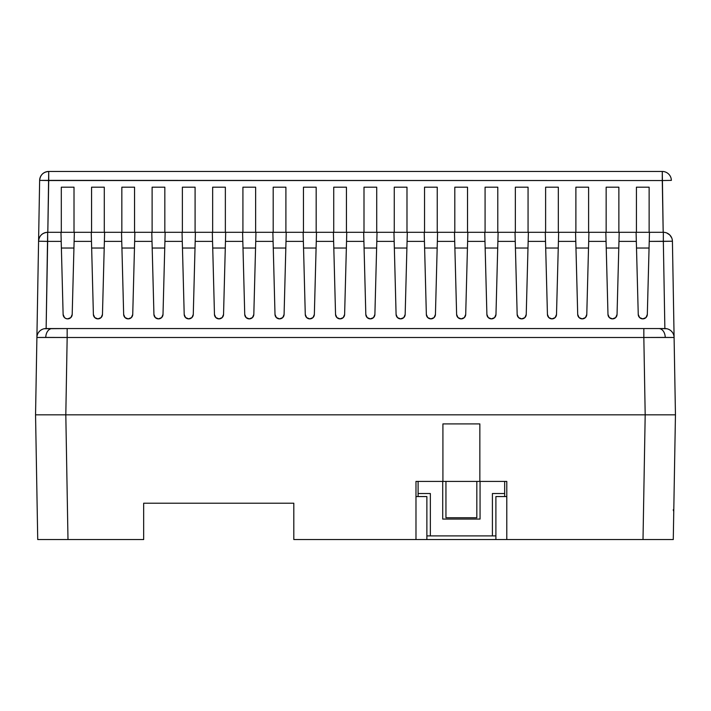 <?xml version="1.0" encoding="UTF-8"?>
<svg xmlns="http://www.w3.org/2000/svg" width="711" height="711" viewBox="0 0 711 711"><rect width="100%" height="100%" fill="white"/><g stroke="black" fill="none" stroke-linecap="round" stroke-linejoin="round"><path stroke-width="1.07" d="M506.792 481.418L415.979 481.418L442.917 481.418L442.917 423.907L479.854 423.907L479.854 481.418L506.792 481.418L506.792 539.542L673.273 539.542L675.45 414.824L673.273 539.542L643.011 539.542L645.188 414.824L675.45 414.824L65.812 414.824L645.188 414.824L643.011 539.542L426.876 539.542L506.792 539.542L506.792 481.418M666.065 414.824L35.55 414.824L44.411 414.824L35.55 414.824L37.727 539.542L35.55 414.824L65.812 414.824L67.989 539.542L143.666 539.542L143.666 503.219L293.812 503.219L293.812 539.542L426.876 539.542L426.876 496.554L415.979 496.554L426.876 496.554L426.876 539.542L415.979 539.542L415.979 481.418L415.979 539.542L293.812 539.542L293.812 503.219L143.666 503.219L143.666 539.542L67.989 539.542L65.812 414.824L44.935 414.824M673.761 511.44L673.21 509.831M37.727 539.542L67.989 539.542L37.727 539.542M442.917 481.418L442.917 423.907L479.854 423.907L479.854 481.418L442.917 481.418M506.792 496.554L495.896 496.554L495.896 539.542L495.896 496.554L506.792 496.554M476.823 517.741L476.823 481.418L476.823 517.741L445.948 517.741L445.948 481.418L445.948 517.741L476.823 517.741M666.758 328.731L658.813 328.562A9.083 6.417 90 0 1 665.238 337.414L674.099 337.485A9.083 9.083 0 0 0 665.016 328.562L52.187 328.562A9.083 6.417 90 0 0 45.762 337.414L67.163 337.485L67.163 328.562L44.242 328.731M191.908 317.586L193.276 314.449L195.187 241.385L212.553 241.385L214.464 314.449L215.842 317.586L219.006 318.875L222.179 317.586L223.547 314.449L225.458 241.385L242.824 241.385L244.735 314.449L246.104 317.586L249.277 318.875L252.441 317.586L253.818 314.449L255.729 241.385L273.095 241.385L275.006 314.449L276.375 317.586L279.547 318.875L282.711 317.586L284.089 314.449L286 241.385L303.366 241.385L305.277 314.449L306.645 317.586L309.818 318.875L312.982 317.586L314.351 314.449L316.271 241.385L333.637 241.385L335.548 314.449L336.916 317.586L340.089 318.875L343.253 317.586L344.622 314.449L346.541 241.385L363.899 241.385L365.818 314.449L367.187 317.586L370.351 318.875L373.524 317.586L374.893 314.449L376.803 241.385L394.17 241.385L396.089 314.449L397.458 317.586L400.622 318.875L403.795 317.586L405.163 314.449L407.074 241.385L424.44 241.385L426.351 314.449L427.729 317.586L430.893 318.875L434.065 317.586L435.434 314.449L437.345 241.385L454.711 241.385L456.622 314.449L458 317.586L461.163 318.875L464.336 317.586L465.705 314.449L467.616 241.385L484.982 241.385L486.893 314.449L488.261 317.586L491.434 318.875L494.598 317.586L495.976 314.449L497.887 241.385L515.253 241.385L517.164 314.449L518.532 317.586L521.705 318.875L524.869 317.586L526.238 314.449L528.157 241.385L545.524 241.385L547.434 314.449L548.803 317.586L551.976 318.875L555.14 317.586L556.509 314.449L558.428 241.385L575.786 241.385L577.705 314.449L579.074 317.586L582.238 318.875L585.411 317.586L586.779 314.449L588.69 241.385L606.056 241.385L607.976 314.449L609.345 317.586L612.509 318.875L615.682 317.586L617.05 314.449L618.961 241.385L636.327 241.385L638.247 314.449L639.616 317.586L642.78 318.875L645.952 317.586L647.321 314.449L649.232 241.385L672.419 241.225L674.099 337.485L672.419 241.225A9.083 9.083 0 0 0 663.336 232.301L649.472 232.301L649.232 241.385L663.336 241.385L663.336 232.301L619.201 232.301L618.961 241.385L636.327 241.385L636.087 232.301L588.93 232.301L588.69 241.385L606.056 241.385L605.825 232.301L558.659 232.301L558.428 241.385L575.786 241.385L575.555 232.301L528.397 232.301L528.157 241.385L545.524 241.385L545.284 232.301L498.127 232.301L497.887 241.385L515.253 241.385L515.013 232.301L467.856 232.301L467.616 241.385L484.982 241.385L484.742 232.301L437.585 232.301L437.345 241.385L454.711 241.385L454.471 232.301L407.314 232.301L407.074 241.385L424.44 241.385L424.2 232.301L377.043 232.301L376.803 241.385L394.17 241.385L393.938 232.301L346.772 232.301L346.541 241.385L363.899 241.385L363.668 232.301L316.502 232.301L316.271 241.385L333.637 241.385L333.397 232.301L286.24 232.301L286 241.385L303.366 241.385L303.126 232.301L255.969 232.301L255.729 241.385L273.095 241.385L272.855 232.301L225.698 232.301L225.458 241.385L242.824 241.385L242.584 232.301L195.427 232.301L195.187 241.385L212.553 241.385L212.313 232.301L165.156 232.301L164.916 241.385L182.283 241.385L182.043 232.301L134.886 232.301L134.646 241.385L152.012 241.385L151.781 232.301L104.615 232.301L104.384 241.385L121.75 241.385L121.51 232.301L74.353 232.301L74.113 241.385L91.479 241.385L91.239 232.301L47.664 232.301L47.664 241.385L61.208 241.385L63.119 314.449L64.488 317.586L65.945 318.537L67.661 318.875L70.824 317.586L72.193 314.449L74.113 241.385L91.479 241.385L93.39 314.449L94.759 317.586L97.931 318.875L101.095 317.586L102.464 314.449L104.384 241.385L121.75 241.385L123.661 314.449L125.029 317.586L128.202 318.875L131.366 317.586L132.735 314.449L134.646 241.385L152.012 241.385L153.931 314.449L155.3 317.586L158.464 318.875L161.637 317.586L163.006 314.449L164.916 241.385L182.283 241.385L184.202 314.449L185.571 317.586L188.735 318.875L191.908 317.586L190.45 318.537M53.716 414.824L35.55 414.824L39.638 180.381L35.55 414.824L645.188 414.824L643.837 337.485L67.163 337.485L65.812 414.824L67.163 337.485L36.901 337.485A9.083 9.083 0 0 1 45.984 328.562A9.083 9.083 0 0 0 36.901 337.485L45.762 337.414A9.083 6.417 -90 0 1 52.187 328.562L45.984 328.562M665.016 328.562A9.083 9.083 0 0 1 674.099 337.485L643.837 337.485L645.188 414.824L675.45 414.824L674.099 337.485L675.45 414.824L657.284 414.824M662.279 171.458L48.721 171.458L48.721 180.541L662.279 180.541L663.185 232.301L662.279 171.458L48.721 171.458C43.282 171.973 40.251 174.95 39.638 180.381L662.279 180.541L671.362 180.381L662.279 180.541L662.279 171.458A9.083 9.083 0 0 1 671.362 180.381A9.083 9.083 0 0 0 662.279 171.458M663.336 241.385L664.865 328.562L663.336 241.385L672.419 241.225A9.083 9.083 0 0 0 663.336 232.301L663.336 241.385M47.664 232.301L46.135 328.562L47.664 241.385L61.208 241.385L60.968 232.301L47.664 232.301C42.216 232.817 39.194 235.794 38.581 241.225L47.664 241.385L38.581 241.225A9.083 9.083 0 0 1 47.664 232.301L46.064 232.444M47.815 232.301L48.721 180.541L39.638 180.381A9.083 9.083 0 0 1 48.721 171.458L47.815 232.301M649.134 232.301L649.134 187.197L636.425 187.197L636.425 232.301L636.425 187.197L649.134 187.197L649.134 232.301M618.872 232.301L618.872 187.197L606.154 187.197L606.154 232.301L606.154 187.197L618.872 187.197L618.872 232.301M588.601 232.301L588.601 187.197L575.883 187.197L575.883 232.301L575.883 187.197L588.601 187.197L588.601 232.301M558.331 232.301L558.331 187.197L545.613 187.197L545.613 232.301L545.613 187.197L558.331 187.197L558.331 232.301M528.06 232.301L528.06 187.197L515.351 187.197L515.351 232.301L515.351 187.197L528.06 187.197L528.06 232.301M497.789 232.301L497.789 187.197L485.08 187.197L485.08 232.301L485.08 187.197L497.789 187.197L497.789 232.301M467.518 232.301L467.518 187.197L454.809 187.197L454.809 232.301L454.809 187.197L467.518 187.197L467.518 232.301M437.247 232.301L437.247 187.197L424.538 187.197L424.538 232.301L424.538 187.197L437.247 187.197L437.247 232.301M406.985 232.301L406.985 187.197L394.267 187.197L394.267 232.301L394.267 187.197L406.985 187.197L406.985 232.301M376.714 232.301L376.714 187.197L363.996 187.197L363.996 232.301L363.996 187.197L376.714 187.197L376.714 232.301M346.444 232.301L346.444 187.197L333.726 187.197L333.726 232.301L333.726 187.197L346.444 187.197L346.444 232.301M316.173 232.301L316.173 187.197L303.455 187.197L303.455 232.301L303.455 187.197L316.173 187.197L316.173 232.301M285.902 232.301L285.902 187.197L273.193 187.197L273.193 232.301L273.193 187.197L285.902 187.197L285.902 232.301M255.631 232.301L255.631 187.197L242.922 187.197L242.922 232.301L242.922 187.197L255.631 187.197L255.631 232.301M225.36 232.301L225.36 187.197L212.651 187.197L212.651 232.301L212.651 187.197L225.36 187.197L225.36 232.301M195.09 232.301L195.09 187.197L182.38 187.197L182.38 232.301L182.38 187.197L195.09 187.197L195.09 232.301M164.828 232.301L164.828 187.197L152.11 187.197L152.11 232.301L152.11 187.197L164.828 187.197L164.828 232.301M134.557 232.301L134.557 187.197L121.839 187.197L121.839 232.301L121.839 187.197L134.557 187.197L134.557 232.301M104.286 232.301L104.286 187.197L91.568 187.197L91.568 232.301L91.568 187.197L104.286 187.197L104.286 232.301M74.015 232.301L74.015 187.197L61.306 187.197L61.306 232.301L61.306 187.197L74.015 187.197L74.015 232.301M41.016 330.037L42.536 329.237L41.016 330.037M671.388 331.166L672.473 332.455M37.301 334.97L37.043 336.01M39.612 331.166L38.527 332.455M643.837 328.562L67.163 328.562L67.163 337.485L643.837 337.485L643.837 328.562L643.837 337.485L665.238 337.414A9.083 6.417 -90 0 0 658.813 328.562L643.837 328.562M669.984 330.037L668.464 329.237M673.957 336.01L673.699 334.97M38.972 238.745L38.732 239.723M41.309 234.888L40.207 236.185M44.215 232.977L42.696 233.777M666.776 232.977L669.709 234.906L671.682 237.803M672.277 239.749L672.019 238.718M583.953 318.537L583.455 318.706M398.915 318.537L398.453 318.324M223.165 316.155L223.361 315.613M244.735 314.449L242.584 232.301L255.969 232.301L253.818 314.449A4.542 4.542 0 0 1 249.277 318.875A4.542 4.542 0 0 1 244.735 314.449L245.117 316.155M465.323 316.155L465.492 315.711M649.063 248.041L636.505 248.041L649.063 248.041M618.792 248.041L606.234 248.041L618.792 248.041M588.521 248.041L575.963 248.041L588.521 248.041M558.251 248.041L545.692 248.041L558.251 248.041M527.98 248.041L515.422 248.041L527.98 248.041M497.709 248.041L485.16 248.041L497.709 248.041M467.438 248.041L454.889 248.041L467.438 248.041M437.176 248.041L424.618 248.041L437.176 248.041M406.905 248.041L394.347 248.041L406.905 248.041M376.634 248.041L364.076 248.041L376.634 248.041M346.364 248.041L333.806 248.041L346.364 248.041M316.093 248.041L303.535 248.041L316.093 248.041M285.822 248.041L273.264 248.041L285.822 248.041M255.551 248.041L243.002 248.041L255.551 248.041M225.28 248.041L212.731 248.041L225.28 248.041M195.018 248.041L182.46 248.041L195.018 248.041M164.748 248.041L152.19 248.041L164.748 248.041M134.477 248.041L121.919 248.041L134.477 248.041M104.206 248.041L91.648 248.041L104.206 248.041M73.935 248.041L61.377 248.041L73.935 248.041M51.29 414.824L60.479 414.824M659.71 414.824L650.521 414.824M60.968 232.301L74.353 232.301L72.193 314.449A4.542 4.542 0 0 1 67.661 318.875A4.542 4.542 0 0 1 63.119 314.449L60.968 232.301M91.239 232.301L104.615 232.301L102.464 314.449A4.542 4.542 0 0 1 97.931 318.875A4.542 4.542 0 0 1 93.39 314.449L91.239 232.301M121.51 232.301L134.886 232.301L132.735 314.449A4.542 4.542 0 0 1 128.202 318.875A4.542 4.542 0 0 1 123.661 314.449L121.51 232.301M151.781 232.301L165.156 232.301L163.006 314.449A4.542 4.542 0 0 1 158.464 318.875A4.542 4.542 0 0 1 153.931 314.449L151.781 232.301M182.043 232.301L195.427 232.301L193.276 314.449A4.542 4.542 0 0 1 188.735 318.875A4.542 4.542 0 0 1 184.202 314.449L182.043 232.301M212.313 232.301L225.698 232.301L223.547 314.449A4.542 4.542 0 0 1 219.006 318.875A4.542 4.542 0 0 1 214.464 314.449L212.313 232.301M272.855 232.301L286.24 232.301L284.089 314.449A4.542 4.542 0 0 1 279.547 318.875A4.542 4.542 0 0 1 275.006 314.449L272.855 232.301M303.126 232.301L316.502 232.301L314.351 314.449A4.542 4.542 0 0 1 309.818 318.875A4.542 4.542 0 0 1 305.277 314.449L303.126 232.301M333.397 232.301L346.772 232.301L344.622 314.449A4.542 4.542 0 0 1 340.089 318.875A4.542 4.542 0 0 1 335.548 314.449L333.397 232.301M363.668 232.301L377.043 232.301L374.893 314.449A4.542 4.542 0 0 1 370.351 318.875A4.542 4.542 0 0 1 365.818 314.449L363.668 232.301M393.938 232.301L407.314 232.301L405.163 314.449A4.542 4.542 0 0 1 400.622 318.875A4.542 4.542 0 0 1 396.089 314.449L393.938 232.301M424.2 232.301L437.585 232.301L435.434 314.449A4.542 4.542 0 0 1 430.893 318.875A4.542 4.542 0 0 1 426.351 314.449L424.2 232.301M454.471 232.301L467.856 232.301L465.705 314.449A4.542 4.542 0 0 1 461.163 318.875A4.542 4.542 0 0 1 456.622 314.449L454.471 232.301M484.742 232.301L498.127 232.301L495.976 314.449A4.542 4.542 0 0 1 491.434 318.875A4.542 4.542 0 0 1 486.893 314.449L484.742 232.301M515.013 232.301L528.397 232.301L526.238 314.449A4.542 4.542 0 0 1 521.705 318.875A4.542 4.542 0 0 1 517.164 314.449L515.013 232.301M545.284 232.301L558.659 232.301L556.509 314.449A4.542 4.542 0 0 1 551.976 318.875A4.542 4.542 0 0 1 547.434 314.449L545.284 232.301M575.555 232.301L588.93 232.301L586.779 314.449A4.542 4.542 0 0 1 582.238 318.875A4.542 4.542 0 0 1 577.705 314.449L575.555 232.301M605.825 232.301L619.201 232.301L617.05 314.449A4.542 4.542 0 0 1 612.509 318.875A4.542 4.542 0 0 1 607.976 314.449L605.825 232.301M636.087 232.301L649.472 232.301L647.321 314.449A4.542 4.542 0 0 1 642.78 318.875A4.542 4.542 0 0 1 638.247 314.449L636.087 232.301M418.104 481.418L418.104 496.554L418.104 481.418M430.359 493.532L418.104 493.532L430.359 493.532L430.359 535.907L430.359 493.532M504.668 496.554L504.668 481.418L504.668 493.532L492.412 493.532L492.412 535.907L430.359 535.907L495.896 535.907L492.412 535.907L492.412 493.532L504.668 493.532L504.668 496.554M480.058 519.074L480.058 481.418L480.058 519.074L442.713 519.074L480.058 519.074M442.713 481.418L442.713 519.074L442.713 481.418M426.876 535.907L430.359 535.907L426.876 535.907"/></g></svg>
